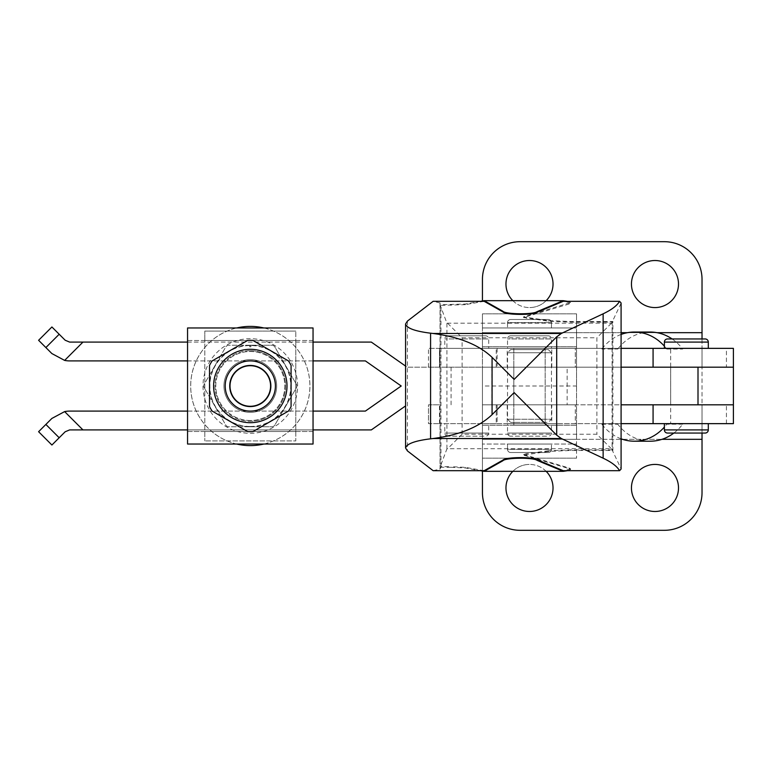 <?xml version="1.0" encoding="UTF-8"?>
<svg xmlns="http://www.w3.org/2000/svg" width="772" height="772" viewBox="0 0 772 772"><rect width="100%" height="100%" fill="white"/><g stroke="black" fill="none" stroke-linecap="round" stroke-linejoin="round"><path stroke-width="0.58" stroke-dasharray="3.86 2.9" d="M667.519 338.947L705.164 338.947M705.164 433.053L667.519 433.053M664.383 348.355L708.3 348.355L664.383 348.355M670.656 423.645L702.028 423.645L670.656 423.645L670.656 404.817L702.028 404.817L702.028 367.183L670.656 367.183L670.656 348.355L702.028 348.355L670.656 348.355M621.093 348.355L482.442 348.355L702.028 348.355L702.028 367.183L670.656 367.183L702.028 367.183L702.028 348.355L733.4 348.355M513.814 423.645L545.177 423.645L513.814 423.645L513.814 348.355L545.177 348.355L513.814 348.355M545.177 423.645L545.177 348.355M733.4 423.645L702.028 423.645L702.028 404.817L670.656 404.817L702.028 404.817L670.656 404.817L670.656 367.183L726.433 367.183L726.433 348.355M567.14 404.817L491.851 404.817L567.14 404.817L567.14 367.183L491.851 367.183L567.14 367.183M491.851 404.817L491.851 367.183M708.3 423.645L664.383 423.645L708.3 423.645M512.849 300.675A23.527 23.527 0 0 0 529.495 307.574A23.527 23.527 0 0 1 505.969 284.048A23.527 23.527 0 0 1 529.495 260.521A23.527 23.527 0 0 1 553.022 284.048A23.527 23.527 0 0 1 529.495 307.574A23.527 23.527 0 0 0 546.142 300.675M654.974 307.574A23.527 23.527 0 0 1 631.448 284.048A23.527 23.527 0 0 1 654.974 260.521A23.527 23.527 0 0 1 678.501 284.048A23.527 23.527 0 0 1 654.974 307.574M654.974 511.479A23.527 23.527 0 0 1 631.448 487.952A23.527 23.527 0 0 1 654.974 464.426A23.527 23.527 0 0 1 678.501 487.952A23.527 23.527 0 0 1 654.974 511.479M546.142 471.325A23.527 23.527 0 0 0 529.495 464.426A23.527 23.527 0 0 1 553.022 487.952A23.527 23.527 0 0 1 529.495 511.479A23.527 23.527 0 0 1 505.969 487.952A23.527 23.527 0 0 1 529.495 464.426A23.527 23.527 0 0 0 512.849 471.325M666.738 348.355L666.738 349.04A50.19 43.251 -90 0 0 666.207 348.355L601.87 348.355L666.207 348.355A50.19 43.251 -90 0 0 664.383 346.174M666.738 349.04L682.66 349.04L682.66 348.355M621.093 334.44A50.19 43.251 -90 0 0 602.392 348.355A50.19 43.251 -90 0 0 601.87 349.04L601.87 348.355M617.783 348.355L617.783 349.04L601.87 349.04M650.227 332.047A50.19 43.251 90 0 0 618.314 348.355A50.19 43.251 -90 0 0 617.783 349.04M672.103 338.947A50.19 43.251 90 0 1 682.13 348.355A50.19 43.251 -90 0 1 682.66 349.04M482.442 300.974L482.442 279.339A37.645 37.645 0 0 1 520.087 241.694L664.383 241.694A37.645 37.645 0 0 1 702.028 279.339L702.028 367.183L482.442 367.183L726.433 367.183M702.028 338.947L702.028 348.355M726.433 423.645L726.433 404.817L702.028 404.817L702.028 423.645L482.442 423.645L621.093 423.645M682.66 423.645L601.87 423.645L682.66 423.645L682.66 424.214L666.738 424.214A50.19 43.251 90 0 1 664.383 427.08M621.093 438.814A50.19 43.251 90 0 1 601.87 424.214L601.87 423.645M666.738 423.645L666.738 424.214M617.783 423.645L617.783 424.214A50.19 43.251 -90 0 0 650.227 441.208M673.85 433.053A50.19 43.251 -90 0 0 682.66 424.214M601.87 424.214L617.783 424.214M726.433 404.817L482.442 404.817L482.442 439.326L482.442 404.817L702.028 404.817L702.028 439.326L482.442 439.326L482.442 471.026M702.028 439.326L702.028 492.661A37.645 37.645 0 0 1 664.383 530.306L520.087 530.306A37.645 37.645 0 0 1 482.442 492.661L482.442 327.965L482.442 444.035L482.442 425.208L482.442 439.326L621.093 439.326M702.028 423.645L702.028 433.053M545.177 367.183L545.177 404.817L513.814 404.817L545.177 404.817L545.177 367.183L513.814 367.183L513.814 404.817L545.177 404.817L513.814 404.817L513.814 367.183L545.177 367.183M702.028 367.183L670.656 367.183L702.028 367.183L702.028 404.817L670.656 404.817L702.028 404.817M670.656 367.183L670.656 404.817M733.4 404.817L698.004 404.817L698.004 367.183L407.153 367.183L371.313 342.083L82.961 342.083L64.636 360.408A25.1 25.1 0 0 0 69.615 360.9L365.378 360.9L401.218 386L365.378 411.1L69.615 411.1A25.1 25.1 0 0 0 64.636 411.592L82.961 429.917L69.615 429.917L65.176 431.76L51.907 445.019M38.6 431.712L51.869 418.443L64.636 411.592M698.004 404.817L621.093 404.817M82.961 429.917L371.313 429.917L405.58 405.918M698.004 367.183L733.4 367.183M313.046 411.1L187.557 411.1M187.557 429.917L313.046 429.917M621.093 367.183L407.153 367.183L405.58 366.082M313.046 342.083L187.557 342.083M187.557 360.9L313.046 360.9M64.636 360.408L51.869 353.557L38.6 340.288M51.907 326.981L65.176 340.24L69.615 342.083L82.961 342.083M291.083 365.426A45.673 45.673 0 0 0 288.506 360.968L252.878 340.394A45.673 45.673 0 0 0 247.725 340.394L212.097 360.968A45.673 45.673 0 0 0 209.521 365.426L209.521 406.574A45.673 45.673 0 0 0 212.097 411.032L247.725 431.606A45.673 45.673 0 0 0 252.878 431.606L288.506 411.032A45.673 45.673 0 0 0 291.083 406.574M250.302 412.354A26.354 26.354 0 0 1 223.948 386A26.354 26.354 0 0 1 250.302 359.646A26.354 26.354 0 0 0 223.948 386A26.354 26.354 0 0 0 250.302 412.354A26.354 26.354 0 0 1 223.948 386A26.354 26.354 0 0 1 250.302 359.646A26.354 26.354 0 0 0 223.948 386A26.354 26.354 0 0 0 250.302 412.354A26.354 26.354 0 0 0 276.656 386A26.354 26.354 0 0 0 250.302 359.646A26.354 26.354 0 0 1 276.656 386A26.354 26.354 0 0 1 250.302 412.354A26.354 26.354 0 0 0 276.656 386A26.354 26.354 0 0 0 250.302 359.646A26.354 26.354 0 0 1 276.656 386A26.354 26.354 0 0 1 250.302 412.354M250.302 360.9A25.1 25.1 0 0 0 225.202 386A25.1 25.1 0 0 0 250.302 411.1A25.1 25.1 0 0 1 225.202 386A25.1 25.1 0 0 1 250.302 360.9A25.1 25.1 0 0 1 275.401 386A25.1 25.1 0 0 1 250.302 411.1A25.1 25.1 0 0 1 225.202 386A25.1 25.1 0 0 1 250.302 360.9A25.1 25.1 0 0 1 275.401 386A25.1 25.1 0 0 1 250.302 411.1A25.1 25.1 0 0 1 225.202 386A25.1 25.1 0 0 1 250.302 360.9A25.1 25.1 0 0 1 275.401 386A25.1 25.1 0 0 1 250.302 411.1A25.1 25.1 0 0 0 275.401 386A25.1 25.1 0 0 0 250.302 360.9A25.1 25.1 0 0 0 225.202 386A25.1 25.1 0 0 0 250.302 411.1A25.1 25.1 0 0 0 275.401 386A25.1 25.1 0 0 0 250.302 360.9M250.302 406.854A20.854 20.854 0 0 1 229.448 386A20.854 20.854 0 0 1 250.302 365.146A20.854 20.854 0 0 0 229.448 386A20.854 20.854 0 0 0 250.302 406.854A20.854 20.854 0 0 1 229.448 386A20.854 20.854 0 0 1 250.302 365.146A20.854 20.854 0 0 0 229.448 386A20.854 20.854 0 0 0 250.302 406.854A20.854 20.854 0 0 0 271.155 386A20.854 20.854 0 0 0 250.302 365.146A20.854 20.854 0 0 1 271.155 386A20.854 20.854 0 0 1 250.302 406.854A20.854 20.854 0 0 0 271.155 386A20.854 20.854 0 0 0 250.302 365.146A20.854 20.854 0 0 1 271.155 386A20.854 20.854 0 0 1 250.302 406.854M250.302 350.71A35.29 35.29 0 0 1 285.592 386A35.29 35.29 0 0 1 250.302 421.29A35.29 35.29 0 0 0 285.592 386A35.29 35.29 0 0 0 250.302 350.71A35.29 35.29 0 0 0 215.012 386A35.29 35.29 0 0 0 250.302 421.29A35.29 35.29 0 0 1 215.012 386A35.29 35.29 0 0 1 250.302 350.71M313.046 340.51L187.557 340.51L187.557 431.49L313.046 431.49L313.046 340.51L187.557 340.51L187.557 327.965L313.046 327.965L313.046 340.51M250.929 345.528L250.929 346.792L249.674 346.792L249.674 345.528L249.674 346.792L250.929 346.792L250.929 345.528L249.674 345.528L250.929 345.528M187.557 444.035L187.557 431.49L313.046 431.49L313.046 444.035L187.557 444.035M204.812 431.49L204.812 440.899L204.812 431.49L295.792 431.49L204.812 431.49L204.812 340.51L295.792 340.51L295.792 431.49L204.812 431.49L204.812 331.101L204.812 340.51L295.792 340.51L295.792 331.101L295.792 340.51L204.812 340.51M295.792 431.49L295.792 440.899L204.812 440.899L295.792 440.899L295.792 340.51M295.792 331.101L204.812 331.101L295.792 331.101M250.302 420.508A34.508 34.508 0 0 1 215.793 386A34.508 34.508 0 0 1 250.302 351.492A34.508 34.508 0 0 1 284.81 386A34.508 34.508 0 0 1 250.302 420.508A34.508 34.508 0 0 1 215.793 386A34.508 34.508 0 0 1 250.302 351.492A34.508 34.508 0 0 1 284.81 386A34.508 34.508 0 0 1 250.302 420.508M263.889 327.965A59.598 59.598 0 0 1 263.889 444.035M250.302 445.598A59.598 59.598 0 0 0 309.9 386A59.598 59.598 0 0 0 250.302 326.402A59.598 59.598 0 0 0 190.703 386A59.598 59.598 0 0 0 250.302 445.598M250.302 426.771A40.771 40.771 0 0 0 291.073 386A40.771 40.771 0 0 0 250.302 345.229A40.771 40.771 0 0 0 209.53 386A40.771 40.771 0 0 0 250.302 426.771L227.981 426.781A46.494 46.494 0 0 1 226.148 425.719L203.827 387.062A46.494 46.494 0 0 1 203.827 384.938L226.148 346.281A46.494 46.494 0 0 1 227.981 345.219L272.622 345.219A46.494 46.494 0 0 1 274.456 346.281L296.776 384.938A46.494 46.494 0 0 1 296.776 387.062L274.456 425.719A46.494 46.494 0 0 1 272.622 426.781L250.302 426.781M236.715 444.035A59.598 59.598 0 0 1 236.715 327.965M250.302 338.696A47.304 47.304 0 0 0 202.997 386A47.304 47.304 0 0 0 250.302 433.304A47.304 47.304 0 0 0 297.606 386A47.304 47.304 0 0 0 250.302 338.696A47.304 47.304 0 0 0 202.997 386A47.304 47.304 0 0 0 250.302 433.304A47.304 47.304 0 0 0 297.606 386A47.304 47.304 0 0 0 250.302 338.696M250.302 426.472A40.472 40.472 0 0 0 290.774 386A40.472 40.472 0 0 0 250.302 345.528A40.472 40.472 0 0 0 209.83 386A40.472 40.472 0 0 0 250.302 426.472M250.302 345.219L272.622 345.219A46.494 46.494 0 0 1 274.456 346.281L296.776 384.938A46.494 46.494 0 0 1 296.776 387.062L274.456 425.719A46.494 46.494 0 0 1 272.622 426.781L227.981 426.781A46.494 46.494 0 0 1 226.148 425.719L203.827 387.062A46.494 46.494 0 0 1 203.827 384.938L226.148 346.281A46.494 46.494 0 0 1 227.981 345.219L250.302 345.219M507.532 322.628A3.136 3.136 0 0 1 510.668 319.492L548.313 319.492A3.136 3.136 0 0 1 551.449 322.628A3.136 3.136 0 0 0 548.313 319.492L510.668 319.492A3.136 3.136 0 0 0 507.532 322.628L507.532 327.965L507.532 322.628L551.449 322.628L551.449 327.965L507.532 327.965L551.449 327.965L507.532 327.965L551.449 327.965L551.449 322.628L507.532 322.628M551.449 449.372A3.136 3.136 0 0 1 548.313 452.508L510.668 452.508A3.136 3.136 0 0 1 507.532 449.372A3.136 3.136 0 0 0 510.668 452.508L548.313 452.508A3.136 3.136 0 0 0 551.449 449.372L551.449 444.035L551.449 449.372L507.532 449.372L507.532 444.035L551.449 444.035L507.532 444.035L551.449 444.035L507.532 444.035L507.532 449.372L551.449 449.372M545.177 422.39L513.814 422.39L545.177 422.39L545.177 425.208L513.814 425.208L513.814 346.792L545.177 346.792L545.177 349.61L513.814 349.61L545.177 349.61M513.814 422.39L513.814 425.208L545.177 425.208L545.177 346.792L513.814 346.792L545.177 346.792L513.814 346.792L513.814 349.61M545.177 425.208L513.814 425.208L545.177 425.208M510.668 349.61L548.313 349.61L510.668 349.61L507.532 352.746L551.449 352.746L551.449 419.254L507.532 419.254L551.449 419.254L548.313 422.39L510.668 422.39L548.313 422.39M548.313 349.61L551.449 352.746L507.532 352.746L507.532 419.254L510.668 422.39M482.442 313.847L482.442 327.965L482.442 313.847L576.549 313.847L482.442 313.847M482.442 367.183L576.549 367.183L576.549 404.817L482.442 404.817L482.442 367.183L576.549 367.183L576.549 327.965L576.549 346.792L576.549 332.674L482.442 332.674L482.442 346.792L482.442 332.674L621.093 332.674M482.442 458.153L482.442 444.035L482.442 458.153L576.549 458.153L482.442 458.153M576.549 327.965L482.442 327.965L576.549 327.965L576.549 313.847L576.549 327.965L482.442 327.965L576.549 327.965M702.028 332.674L482.442 332.674L576.549 332.674L576.549 346.792L482.442 346.792L576.549 346.792L482.442 346.792L576.549 346.792L576.549 386L482.442 386M576.549 386L576.549 425.208L482.442 425.208L576.549 425.208L576.549 439.326L482.442 439.326L576.549 439.326L576.549 425.208L482.442 425.208L576.549 425.208L576.549 444.035L482.442 444.035L576.549 444.035L576.549 458.153L576.549 444.035L482.442 444.035L576.549 444.035L576.549 404.817L482.442 404.817M510.668 436.19A3.136 3.136 0 0 1 507.532 433.053L507.532 423.645L551.449 423.645L551.449 433.053L507.532 433.053L551.449 433.053A3.136 3.136 0 0 1 548.313 436.19L510.668 436.19L548.313 436.19M447.934 436.19A3.136 3.136 0 0 1 444.797 433.053L444.797 423.645L488.715 423.645L488.715 433.053L444.797 433.053L488.715 433.053A3.136 3.136 0 0 1 485.578 436.19L447.934 436.19L485.578 436.19M485.578 335.81L447.934 335.81L485.578 335.81A3.136 3.136 0 0 1 488.715 338.947L444.797 338.947L488.715 338.947L488.715 348.355L444.797 348.355L488.715 348.355M447.934 335.81A3.136 3.136 0 0 0 444.797 338.947L444.797 348.355M548.313 335.81L510.668 335.81L548.313 335.81A3.136 3.136 0 0 1 551.449 338.947L507.532 338.947L551.449 338.947L551.449 348.355L507.532 348.355L551.449 348.355M510.668 335.81A3.136 3.136 0 0 0 507.532 338.947L507.532 348.355M551.768 404.817L507.223 404.817L551.768 404.817L551.768 423.645L507.223 423.645L551.768 423.645M507.223 404.817L507.223 423.645M451.07 404.817L451.07 367.183M507.223 367.183L551.768 367.183L507.223 367.183L507.223 348.355L551.768 348.355L507.223 348.355M551.768 367.183L551.768 348.355M497.11 404.817L575.294 404.817L497.11 404.817L497.11 423.645L575.294 423.645L575.294 404.817L575.294 423.645L439.509 423.645L497.11 423.645L497.11 404.817M428.479 404.817L439.509 404.817L428.479 404.817L428.479 423.645L439.509 423.645L428.479 423.645L428.479 404.817M551.449 423.645L507.532 423.645M488.715 423.645L444.797 423.645M575.294 367.183L428.479 367.183L575.294 367.183L575.294 348.355L497.11 348.355L575.294 348.355L575.294 367.183M439.509 348.355L497.11 348.355L428.479 348.355L439.509 348.355L439.509 367.183L439.509 348.355M428.479 367.183L428.479 348.355L428.479 367.183M612.099 449.864L570.585 449.864L548.496 450.78L548.496 451.408L570.585 450.491L612.891 450.491L612.891 321.509L570.585 321.509L548.496 320.592L523.532 316.906L570.585 302.518L569.215 303.956L523.532 317.533L548.496 321.22L570.585 322.136L612.099 322.136L612.099 449.864L620.987 468.594L621.093 302.971M523.532 316.906L523.532 317.533M548.496 450.78L526.533 453.637L523.532 454.467L523.532 455.094L569.215 468.672L569.215 468.044L570.585 468.855L570.585 469.482L569.215 468.672M523.532 454.467L569.215 468.044M620.987 303.406L612.099 322.136M563.242 470.698L564.776 470.698M570.585 468.855L564.776 470.495M564.776 301.302L570.585 303.145M564.776 301.505L563.242 301.302M567.488 470.698L570.585 469.482M548.496 451.408L523.532 455.094M433.16 470.698L440.069 469.029L440.957 466.645L450.752 466.664L450.752 467.292L465.352 467.986L480.609 470.698M450.752 467.292L440.021 467.272L446.93 448.812L447.615 448.735L611.366 448.735L612.167 448.831L612.891 450.491M612.891 321.509L612.167 323.169L612.167 448.831M480.609 301.302L465.352 304.014L440.021 304.728L446.93 323.188L612.167 323.169M570.585 302.518L567.488 301.302M484.14 301.302L465.352 304.641L465.352 304.014M465.352 304.641L440.957 305.355L440.069 302.971L433.16 301.302M440.069 469.029L440.069 302.971M484.14 470.698L465.352 467.359L450.752 466.664M440.021 304.728L440.021 467.272M446.93 448.812L446.93 323.188M611.366 448.735L596.881 434.24L462.11 434.24L447.615 448.735M611.366 323.265L596.881 337.76L596.881 434.24M447.615 323.265L462.11 337.76L596.881 337.76M450.752 305.336L450.752 304.708M440.957 466.645L440.957 305.355M462.11 434.24L462.11 337.76M664.383 342.083L708.3 342.083M708.3 429.917L664.383 429.917M496.222 367.183L496.222 348.355M627.482 332.674L657.04 332.674M496.222 404.817L496.222 423.645M622.57 439.326L661.951 439.326M59.183 437.753L45.876 424.436M45.876 347.564L59.183 334.247M439.509 423.645L439.509 404.817L439.509 423.645M497.11 348.355L497.11 367.183L497.11 348.355M524.227 317.128L524.227 316.501M524.227 454.872L524.227 455.499M569.215 303.956L569.215 303.328M570.585 321.509L570.585 322.136M570.585 450.491L570.585 449.864M526.533 453.637L526.533 454.264M548.496 321.22L548.496 320.592M526.533 318.363L526.533 317.736M407.423 321.084L407.423 450.916M465.352 467.986L465.352 467.359"/><path stroke-width="1.16" d="M705.164 338.947A3.136 3.136 0 0 1 708.3 342.083L664.383 342.083A3.136 3.136 0 0 1 667.519 338.947L705.164 338.947M664.383 429.917L708.3 429.917A3.136 3.136 0 0 1 705.164 433.053L667.519 433.053A3.136 3.136 0 0 1 664.383 429.917L664.383 423.645M708.3 348.355L708.3 342.083M664.383 348.355L664.383 342.083M708.3 429.917L708.3 423.645M546.142 300.675A23.527 23.527 0 0 0 529.495 260.521A23.527 23.527 0 0 0 512.849 300.675M654.974 260.521A23.527 23.527 0 0 0 631.448 284.048A23.527 23.527 0 0 0 654.974 307.574A23.527 23.527 0 0 0 678.501 284.048A23.527 23.527 0 0 0 654.974 260.521M654.974 464.426A23.527 23.527 0 0 0 631.448 487.952A23.527 23.527 0 0 0 654.974 511.479A23.527 23.527 0 0 0 678.501 487.952A23.527 23.527 0 0 0 654.974 464.426M512.849 471.325A23.527 23.527 0 0 0 529.495 511.479A23.527 23.527 0 0 0 546.142 471.325M733.4 348.355L733.4 367.183L733.4 348.355L621.093 348.355M664.383 346.174A50.19 43.251 -90 0 0 634.304 332.047A50.19 43.251 -90 0 0 621.093 334.44M634.304 332.047L650.227 332.047A50.19 43.251 90 0 1 672.103 338.947M657.04 332.674L702.028 332.674L702.028 279.339A37.645 37.645 0 0 0 664.383 241.694L520.087 241.694A37.645 37.645 0 0 0 482.442 279.339L482.442 300.974M702.028 332.674L702.028 338.947M621.093 423.645L733.4 423.645L733.4 404.817L733.4 423.645M664.383 427.08A50.19 43.251 90 0 1 634.304 441.208A50.19 43.251 90 0 1 621.093 438.814M634.304 441.208L650.227 441.208A50.19 43.251 -90 0 0 673.85 433.053M482.442 471.026L482.442 492.661A37.645 37.645 0 0 0 520.087 530.306L664.383 530.306A37.645 37.645 0 0 0 702.028 492.661L702.028 433.053M45.876 347.564L38.6 340.288L51.907 326.981L59.183 334.247L45.876 347.564L51.869 353.557L64.636 360.408A25.1 25.1 0 0 0 69.615 360.9L187.557 360.9M698.004 367.183L733.4 367.183L733.4 404.817L698.004 404.817L698.004 367.183L621.093 367.183M59.183 437.753L51.907 445.019L38.6 431.712L45.876 424.436L59.183 437.753L65.176 431.76L69.615 429.917L187.557 429.917M621.093 404.817L698.004 404.817M313.046 360.9L365.378 360.9L401.218 386L365.378 411.1L313.046 411.1M187.557 411.1L69.615 411.1A25.1 25.1 0 0 0 64.636 411.592L51.869 418.443L45.876 424.436M313.046 429.917L371.313 429.917L405.58 405.918M405.58 366.082L371.313 342.083L313.046 342.083M187.557 342.083L69.615 342.083L65.176 340.24L59.183 334.247M291.083 365.426A45.673 45.673 0 0 0 288.506 360.968L252.878 340.394A45.673 45.673 0 0 0 247.725 340.394L212.097 360.968A45.673 45.673 0 0 0 209.521 365.426L209.521 406.574A45.673 45.673 0 0 0 212.097 411.032L247.725 431.606A45.673 45.673 0 0 0 252.878 431.606L288.506 411.032A45.673 45.673 0 0 0 291.083 406.574L291.083 365.426L291.083 406.574M250.302 349.301A36.699 36.699 0 0 1 287.001 386A36.699 36.699 0 0 1 250.302 422.699A36.699 36.699 0 0 1 213.603 386A36.699 36.699 0 0 1 250.302 349.301M187.557 327.965L187.557 444.035L313.046 444.035L313.046 327.965L187.557 327.965M250.302 360.9A25.1 25.1 0 0 1 275.401 386A25.1 25.1 0 0 1 250.302 411.1A25.1 25.1 0 0 1 225.202 386A25.1 25.1 0 0 1 250.302 360.9M250.302 365.716A20.284 20.284 0 0 1 270.586 386A20.284 20.284 0 0 1 250.302 406.284A20.284 20.284 0 0 1 230.017 386A20.284 20.284 0 0 1 250.302 365.716M236.715 327.965A59.598 59.598 0 0 1 263.889 327.965M263.889 444.035A59.598 59.598 0 0 1 236.715 444.035M561.341 438.535L556.689 435.157L514.123 392.601L492.073 414.651C478.901 427.177 459.186 435.138 432.928 438.535L561.341 438.535L603.135 458.192C611.569 462.177 617.05 466.336 619.578 470.698L563.242 470.698L537.042 459.707C533.153 456.677 505.216 457.024 502.881 460.131L484.14 470.698L433.16 470.698L407.423 450.916L405.58 448.03L405.58 323.97L407.423 321.084L433.16 301.302L484.14 301.302L502.881 311.869C505.216 314.976 533.153 315.323 537.042 312.293L563.242 301.302L619.578 301.302C617.05 305.664 611.569 309.823 603.135 313.808L561.341 333.465L432.928 333.465C459.186 336.862 478.901 344.823 492.073 357.349L514.123 379.399L556.689 336.843L561.341 333.465M405.58 448.03C406.651 443.813 414.979 440.744 430.583 438.814L430.583 333.186C414.979 331.256 406.651 328.187 405.58 323.97M619.578 301.302L621.093 302.971L621.093 469.029L619.578 470.698M430.583 333.186L432.928 333.465M432.928 438.535L430.583 438.814M480.609 470.698L484.14 471.325L563.242 471.325L567.488 470.698M567.488 301.302L563.242 300.675L484.14 300.675L480.609 301.302M537.042 312.293L537.042 311.666L563.242 300.675M537.042 311.666C533.153 314.696 505.216 314.349 502.881 311.241L502.881 311.869M484.14 300.675L502.881 311.241M502.881 460.131L502.881 460.759L484.14 471.325M502.881 460.759C505.216 457.651 533.153 457.304 537.042 460.334L537.042 459.707M563.242 471.325L537.042 460.334M653.073 367.183L653.073 348.355M621.093 332.674L627.482 332.674M653.073 423.645L653.073 404.817M621.093 439.326L622.57 439.326M661.951 439.326L702.028 439.326M64.636 411.592L82.961 429.917M82.961 342.083L64.636 360.408M603.135 313.808L603.135 458.192M556.689 435.157L556.689 336.843M492.073 357.349L492.073 414.651"/></g></svg>
